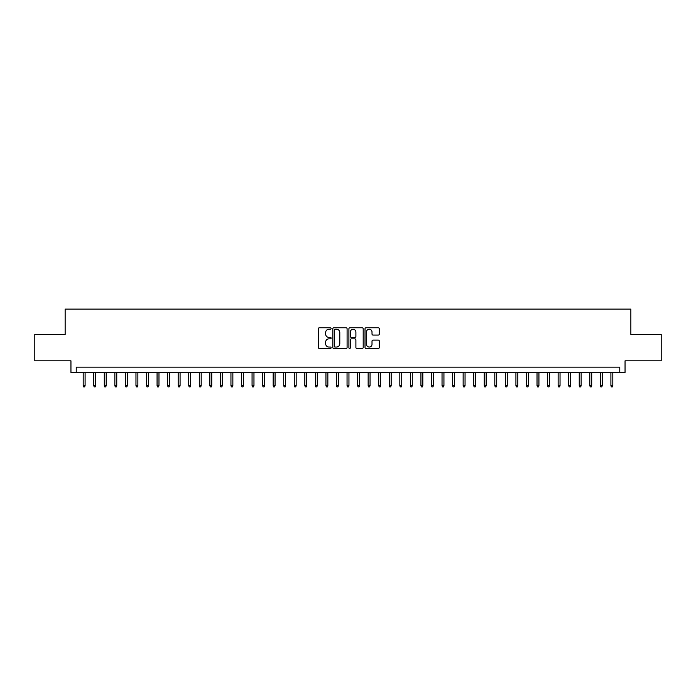 <?xml version="1.0" encoding="UTF-8"?>
<svg xmlns="http://www.w3.org/2000/svg" width="696" height="696" viewBox="0 0 696 696"><rect width="100%" height="100%" fill="white"/><g stroke="black" fill="none" stroke-linecap="round" stroke-linejoin="round"><path stroke-width="1.04" d="M331.113 328.495A0.722 0.722 0 0 0 330.391 327.772L319.377 327.772A1.035 1.035 0 0 0 318.342 328.808L318.342 347.452A1.035 1.035 0 0 0 319.377 348.487L330.391 348.487A0.722 0.722 0 0 0 331.113 347.765A0.722 0.722 0 0 0 330.391 347.043L328.964 347.043A3.315 3.315 0 0 1 325.65 343.728L325.65 342.171A3.315 3.315 0 0 1 328.964 338.856L330.391 338.856A0.722 0.722 0 0 0 331.113 338.134A0.722 0.722 0 0 0 330.391 337.403L328.964 337.403A3.315 3.315 0 0 1 325.65 334.089L325.65 332.54A3.315 3.315 0 0 1 328.964 329.225L330.391 329.225A0.722 0.722 0 0 0 331.113 328.495M378.276 335.072A1.035 1.035 0 0 0 379.311 334.036L379.311 328.808A1.035 1.035 0 0 0 378.276 327.772L366.053 327.772A1.035 1.035 0 0 0 365.017 328.808L365.017 347.452A1.035 1.035 0 0 0 366.053 348.487L378.276 348.487A1.035 1.035 0 0 0 379.311 347.452L379.311 341.136A1.035 1.035 0 0 0 378.276 340.1L373.047 340.1A1.035 1.035 0 0 0 372.012 341.136L372.012 344.268A2.775 2.775 0 0 1 369.237 347.043A2.775 2.775 0 0 1 366.47 344.268L366.47 331.992A2.775 2.775 0 0 1 369.237 329.225A2.775 2.775 0 0 1 372.012 331.992L372.012 334.036A1.035 1.035 0 0 0 373.047 335.072L378.276 335.072M619.771 372.43L625.052 372.43L625.052 360.824L661.2 360.824L661.2 334.437L630.854 334.437L630.854 309.111L65.146 309.111L65.146 334.437L34.8 334.437L34.8 360.824L70.948 360.824L70.948 372.43L619.771 372.43L619.771 367.157L76.229 367.157L76.229 372.43M347.095 328.808A1.035 1.035 0 0 0 346.06 327.772L333.836 327.772A1.035 1.035 0 0 0 332.801 328.808L332.801 347.452A1.035 1.035 0 0 0 333.836 348.487L346.06 348.487A1.035 1.035 0 0 0 347.095 347.452L347.095 328.808M349.94 327.772L362.164 327.772A1.035 1.035 0 0 1 363.199 328.808L363.199 347.452A1.035 1.035 0 0 1 362.164 348.487L356.935 348.487A1.035 1.035 0 0 1 355.9 347.452L355.9 339.892A1.035 1.035 0 0 0 354.864 338.856L351.393 338.856A1.035 1.035 0 0 0 350.358 339.892L350.358 347.765A0.722 0.722 0 0 1 349.636 348.487A0.722 0.722 0 0 1 348.905 347.765L348.905 328.808A1.035 1.035 0 0 1 349.94 327.772M334.976 329.225A0.722 0.722 0 0 0 334.245 329.947L334.245 346.312A0.722 0.722 0 0 0 334.976 347.043L336.473 347.043A3.315 3.315 0 0 0 339.787 343.728L339.787 332.54A3.315 3.315 0 0 0 336.473 329.225L334.976 329.225M355.9 332.044A2.775 2.775 0 0 0 353.124 329.278A2.775 2.775 0 0 0 350.358 332.044L350.358 336.368A1.035 1.035 0 0 0 351.393 337.403L354.864 337.403A1.035 1.035 0 0 0 355.9 336.368L355.9 332.044M85.095 385.523L84.668 386.889L83.616 386.889L83.189 385.523L85.095 385.523L85.095 372.43M83.189 385.523L83.189 372.43M95.648 385.523L95.222 386.889L94.169 386.889L93.742 385.523L95.648 385.523L95.648 372.43M93.742 385.523L93.742 372.43M106.201 385.523L105.775 386.889L104.722 386.889L104.304 385.523L106.201 385.523L106.201 372.43M104.304 385.523L104.304 372.43M116.754 385.523L116.336 386.889L115.275 386.889L114.857 385.523L116.754 385.523L116.754 372.43M114.857 385.523L114.857 372.43M127.307 385.523L126.889 386.889L125.828 386.889L125.41 385.523L127.307 385.523L127.307 372.43M125.41 385.523L125.41 372.43M137.86 385.523L137.443 386.889L136.381 386.889L135.964 385.523L137.86 385.523L137.86 372.43M135.964 385.523L135.964 372.43M148.413 385.523L147.996 386.889L146.943 386.889L146.517 385.523L148.413 385.523L148.413 372.43M146.517 385.523L146.517 372.43M158.975 385.523L158.549 386.889L157.496 386.889L157.07 385.523L158.975 385.523L158.975 372.43M157.07 385.523L157.07 372.43M169.528 385.523L169.102 386.889L168.049 386.889L167.623 385.523L169.528 385.523L169.528 372.43M167.623 385.523L167.623 372.43M180.081 385.523L179.655 386.889L178.602 386.889L178.185 385.523L180.081 385.523L180.081 372.43M178.185 385.523L178.185 372.43M190.634 385.523L190.217 386.889L189.155 386.889L188.738 385.523L190.634 385.523L190.634 372.43M188.738 385.523L188.738 372.43M201.188 385.523L200.77 386.889L199.709 386.889L199.291 385.523L201.188 385.523L201.188 372.43M199.291 385.523L199.291 372.43M211.741 385.523L211.323 386.889L210.262 386.889L209.844 385.523L211.741 385.523L211.741 372.43M209.844 385.523L209.844 372.43M222.294 385.523L221.876 386.889L220.823 386.889L220.397 385.523L222.294 385.523L222.294 372.43M220.397 385.523L220.397 372.43M232.855 385.523L232.429 386.889L231.376 386.889L230.95 385.523L232.855 385.523L232.855 372.43M230.95 385.523L230.95 372.43M243.409 385.523L242.982 386.889L241.93 386.889L241.503 385.523L243.409 385.523L243.409 372.43M241.503 385.523L241.503 372.43M253.962 385.523L253.535 386.889L252.483 386.889L252.065 385.523L253.962 385.523L253.962 372.43M252.065 385.523L252.065 372.43M264.515 385.523L264.097 386.889L263.036 386.889L262.618 385.523L264.515 385.523L264.515 372.43M262.618 385.523L262.618 372.43M275.068 385.523L274.65 386.889L273.589 386.889L273.171 385.523L275.068 385.523L275.068 372.43M273.171 385.523L273.171 372.43M285.621 385.523L285.203 386.889L284.142 386.889L283.724 385.523L285.621 385.523L285.621 372.43M283.724 385.523L283.724 372.43M296.174 385.523L295.757 386.889L294.704 386.889L294.277 385.523L296.174 385.523L296.174 372.43M294.277 385.523L294.277 372.43M306.736 385.523L306.31 386.889L305.257 386.889L304.831 385.523L306.736 385.523L306.736 372.43M304.831 385.523L304.831 372.43M317.289 385.523L316.863 386.889L315.81 386.889L315.384 385.523L317.289 385.523L317.289 372.43M315.384 385.523L315.384 372.43M327.842 385.523L327.416 386.889L326.363 386.889L325.945 385.523L327.842 385.523L327.842 372.43M325.945 385.523L325.945 372.43M338.395 385.523L337.978 386.889L336.916 386.889L336.499 385.523L338.395 385.523L338.395 372.43M336.499 385.523L336.499 372.43M348.948 385.523L348.531 386.889L347.469 386.889L347.052 385.523L348.948 385.523L348.948 372.43M347.052 385.523L347.052 372.43M359.501 385.523L359.084 386.889L358.022 386.889L357.605 385.523L359.501 385.523L359.501 372.43M357.605 385.523L357.605 372.43M370.055 385.523L369.637 386.889L368.584 386.889L368.158 385.523L370.055 385.523L370.055 372.43M368.158 385.523L368.158 372.43M380.616 385.523L380.19 386.889L379.137 386.889L378.711 385.523L380.616 385.523L380.616 372.43M378.711 385.523L378.711 372.43M391.169 385.523L390.743 386.889L389.69 386.889L389.264 385.523L391.169 385.523L391.169 372.43M389.264 385.523L389.264 372.43M401.723 385.523L401.296 386.889L400.243 386.889L399.826 385.523L401.723 385.523L401.723 372.43M399.826 385.523L399.826 372.43M412.276 385.523L411.858 386.889L410.797 386.889L410.379 385.523L412.276 385.523L412.276 372.43M410.379 385.523L410.379 372.43M422.829 385.523L422.411 386.889L421.35 386.889L420.932 385.523L422.829 385.523L422.829 372.43M420.932 385.523L420.932 372.43M433.382 385.523L432.964 386.889L431.903 386.889L431.485 385.523L433.382 385.523L433.382 372.43M431.485 385.523L431.485 372.43M443.935 385.523L443.517 386.889L442.465 386.889L442.038 385.523L443.935 385.523L443.935 372.43M442.038 385.523L442.038 372.43M454.497 385.523L454.07 386.889L453.018 386.889L452.591 385.523L454.497 385.523L454.497 372.43M452.591 385.523L452.591 372.43M465.05 385.523L464.623 386.889L463.571 386.889L463.144 385.523L465.05 385.523L465.05 372.43M463.144 385.523L463.144 372.43M475.603 385.523L475.177 386.889L474.124 386.889L473.706 385.523L475.603 385.523L475.603 372.43M473.706 385.523L473.706 372.43M486.156 385.523L485.738 386.889L484.677 386.889L484.259 385.523L486.156 385.523L486.156 372.43M484.259 385.523L484.259 372.43M496.709 385.523L496.292 386.889L495.23 386.889L494.812 385.523L496.709 385.523L496.709 372.43M494.812 385.523L494.812 372.43M507.262 385.523L506.845 386.889L505.783 386.889L505.366 385.523L507.262 385.523L507.262 372.43M505.366 385.523L505.366 372.43M517.815 385.523L517.398 386.889L516.345 386.889L515.919 385.523L517.815 385.523L517.815 372.43M515.919 385.523L515.919 372.43M528.377 385.523L527.951 386.889L526.898 386.889L526.472 385.523L528.377 385.523L528.377 372.43M526.472 385.523L526.472 372.43M538.93 385.523L538.504 386.889L537.451 386.889L537.025 385.523L538.93 385.523L538.93 372.43M537.025 385.523L537.025 372.43M549.483 385.523L549.057 386.889L548.004 386.889L547.587 385.523L549.483 385.523L549.483 372.43M547.587 385.523L547.587 372.43M560.036 385.523L559.619 386.889L558.557 386.889L558.14 385.523L560.036 385.523L560.036 372.43M558.14 385.523L558.14 372.43M570.59 385.523L570.172 386.889L569.111 386.889L568.693 385.523L570.59 385.523L570.59 372.43M568.693 385.523L568.693 372.43M581.143 385.523L580.725 386.889L579.664 386.889L579.246 385.523L581.143 385.523L581.143 372.43M579.246 385.523L579.246 372.43M591.696 385.523L591.278 386.889L590.225 386.889L589.799 385.523L591.696 385.523L591.696 372.43M589.799 385.523L589.799 372.43M602.258 385.523L601.831 386.889L600.779 386.889L600.352 385.523L602.258 385.523L602.258 372.43M600.352 385.523L600.352 372.43M612.811 385.523L612.384 386.889L611.332 386.889L610.905 385.523L612.811 385.523L612.811 372.43M610.905 385.523L610.905 372.43"/></g></svg>
